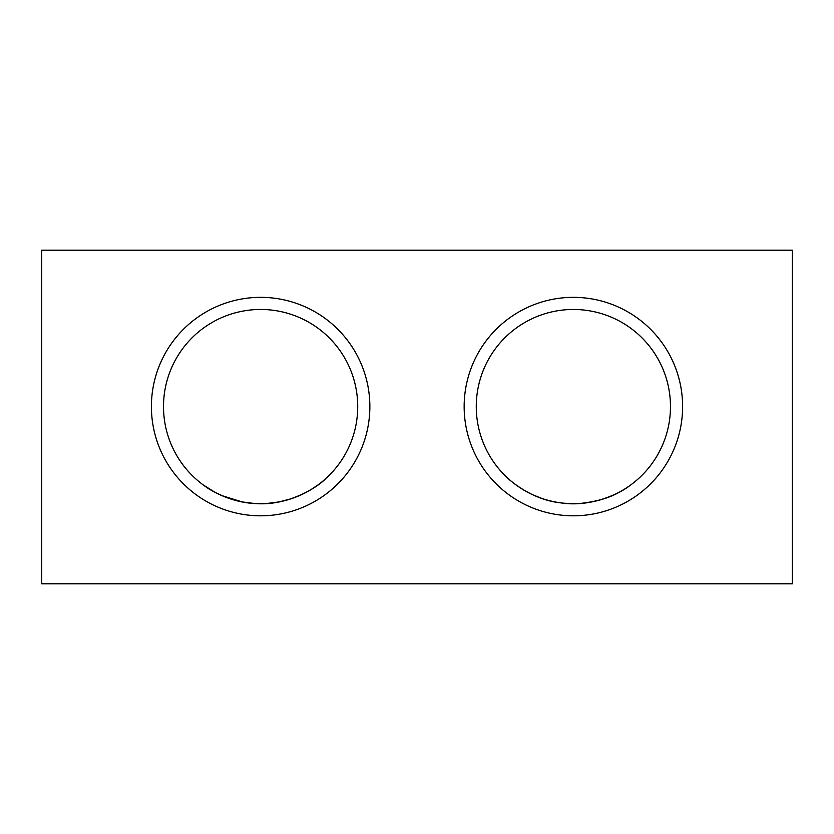 <?xml version="1.0" encoding="UTF-8"?>
<svg xmlns="http://www.w3.org/2000/svg" width="834" height="834" viewBox="0 0 834 834"><rect width="100%" height="100%" fill="white"/><g stroke="black" fill="none" stroke-linecap="round" stroke-linejoin="round"><path stroke-width="1.25" d="M629.441 485.868L625.667 488.411L629.441 485.868C623.571 490.986 593.474 507.958 561.021 502.902C529.277 499.67 505.977 476.912 505.613 476.141L510.491 480.582L505.613 476.141M572.593 503.684L563.388 503.173L572.593 503.684M557.164 502.329L550.878 501.046L557.164 502.329M542.11 498.523L532.488 494.666L542.11 498.523M523.491 489.892L516.058 484.971L523.491 489.892M151.402 406.575A109.223 109.223 0 0 0 315.242 501.171A109.223 109.223 0 0 0 315.242 311.979A109.223 109.223 0 0 0 151.402 406.575M163.506 406.575A97.119 97.119 0 0 0 309.185 490.673A97.119 97.119 0 0 0 309.185 322.477A97.119 97.119 0 0 0 163.506 406.575M325.469 478.872C316.743 488.015 286.781 506.457 254.464 503.496C224.867 502.016 203.308 485.002 203.287 484.961L204.57 485.878M205.268 486.368C208.844 489.277 215.777 492.936 226.045 497.325M227.004 497.689L230.174 498.795M221.886 495.625L242.173 501.922L254.245 503.475L267.057 503.475M273.166 502.871L266.765 503.496L279.286 501.88L291.087 498.784L301.929 494.468L310.488 489.912L301.898 494.479M317.566 485.242L310.519 489.892L317.566 485.242M221.865 495.615L217.538 493.603L221.865 495.615M214.88 492.237L203.287 484.961M291.087 498.784L279.275 501.88M254.245 503.475L242.162 501.922M236.575 500.661L231.289 499.149M619.975 491.779C610.582 497.575 597.384 501.463 580.401 503.434M41.7 583.8L792.3 583.8L792.3 250.2L41.7 250.2L41.7 583.8M464.152 406.575A109.223 109.223 0 0 0 627.992 501.171A109.223 109.223 0 0 0 627.992 311.979A109.223 109.223 0 0 0 464.152 406.575M476.266 406.575A97.119 97.119 0 0 0 621.935 490.673A97.119 97.119 0 0 0 621.935 322.477A97.119 97.119 0 0 0 476.266 406.575"/></g></svg>
